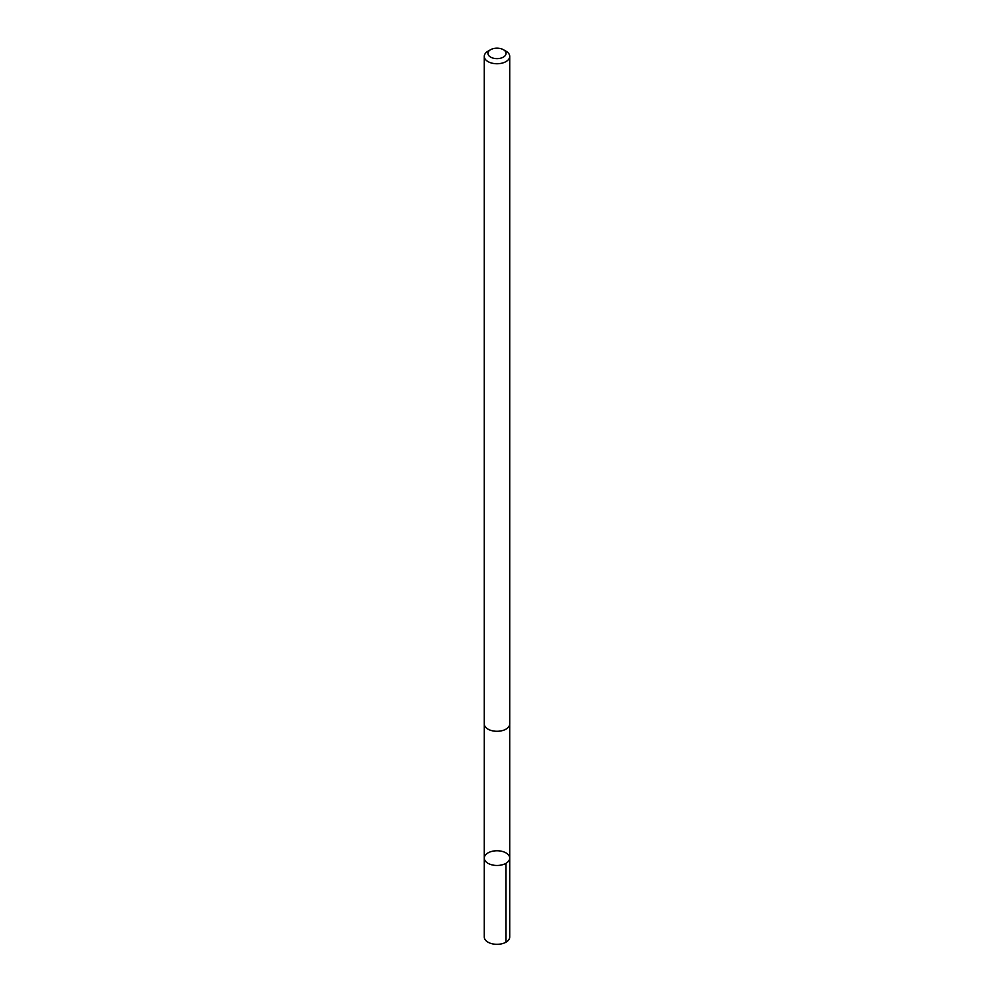 <?xml version="1.0" encoding="UTF-8"?>
<svg xmlns="http://www.w3.org/2000/svg" width="994" height="994" viewBox="0 0 994 994"><rect width="100%" height="100%" fill="white"/><g stroke="black" fill="none" stroke-linecap="round" stroke-linejoin="round"><path stroke-width="1.49" d="M484.463 856.84A12.736 7.356 180 0 1 498.106 850.789A12.736 7.356 180 0 1 509.736 858.12A12.736 7.356 180 0 1 497 865.463A12.736 7.356 180 0 1 484.264 858.12A12.736 7.356 180 0 1 484.463 856.84M484.264 936.982A12.736 7.356 0 0 0 495.894 944.3A12.736 7.356 0 0 0 509.537 938.249A12.736 7.356 0 0 0 509.736 936.982L509.736 858.12A12.736 7.356 180 0 1 497 865.463A12.736 7.356 180 0 1 484.264 858.12L484.264 936.982M490.601 49.7L487.992 51.203A12.736 7.356 0 0 0 484.264 56.397L484.264 723.93A12.736 7.356 0 0 0 495.894 731.261A12.736 7.356 0 0 0 509.537 725.21A12.736 7.356 0 0 0 509.736 723.93L509.736 56.397A12.736 7.356 0 0 0 506.008 51.203L503.399 49.7A9.058 5.231 0 0 0 490.601 49.7A9.058 5.231 0 0 0 492.813 58.037A9.058 5.231 0 0 0 505.921 54.31A9.058 5.231 0 0 0 503.399 49.7M484.264 56.397A12.736 7.356 0 0 0 495.894 63.715A12.736 7.356 0 0 0 509.537 57.677A12.736 7.356 0 0 0 509.736 56.397M505.996 863.314L506.008 942.175M484.277 724.104L484.264 858.12M509.723 724.104L509.736 858.12"/></g></svg>
